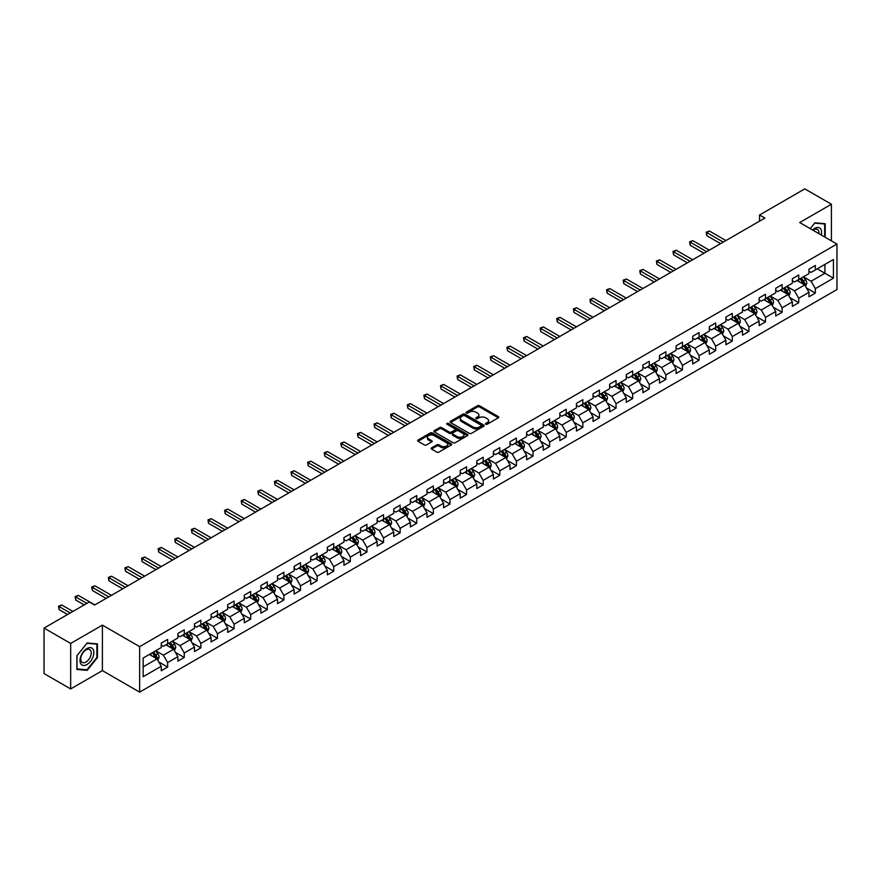 <?xml version="1.0" encoding="UTF-8"?>
<svg xmlns="http://www.w3.org/2000/svg" width="881" height="881" viewBox="0 0 881 881"><rect width="100%" height="100%" fill="white"/><g stroke="black" fill="none" stroke-linecap="round" stroke-linejoin="round"><path stroke-width="1.32" d="M485.772 424.235A1.035 0.595 0 0 0 487.237 424.235L498.338 417.814A1.476 0.848 0 0 0 498.778 417.22A1.476 0.848 0 0 0 498.338 416.614L479.528 405.756A1.476 0.848 0 0 0 477.436 405.756L466.335 412.165A1.035 0.595 0 0 0 467.8 413.013L469.243 412.176A4.724 2.731 0 0 1 475.927 412.176L477.491 413.079A4.724 2.731 0 0 1 478.879 415.017A4.724 2.731 0 0 1 477.491 416.944L476.059 417.77A1.035 0.595 0 0 0 477.524 418.618L478.956 417.792A4.724 2.731 0 0 1 485.64 417.792L487.215 418.695A4.724 2.731 0 0 1 488.592 420.622A4.724 2.731 0 0 1 487.215 422.561L485.772 423.387A1.035 0.595 0 0 0 485.772 424.235L485.772 423.387M431.569 447.867A1.476 0.848 0 0 0 431.139 448.462A1.476 0.848 0 0 0 431.569 449.068L436.844 452.118A1.476 0.848 0 0 0 438.936 452.118L451.27 444.993A1.476 0.848 0 0 0 451.7 444.398A1.476 0.848 0 0 0 451.27 443.793L432.461 432.934A1.476 0.848 0 0 0 430.369 432.934L418.035 440.048A1.476 0.848 0 0 0 417.605 440.654A1.476 0.848 0 0 0 418.035 441.26L424.411 444.938A1.476 0.848 0 0 0 426.503 444.938L431.778 441.888A1.476 0.848 0 0 0 432.208 441.293A1.476 0.848 0 0 0 431.778 440.687L428.618 438.859A3.953 2.28 0 0 1 427.461 437.251A3.953 2.28 0 0 1 429.895 435.137A3.953 2.28 0 0 1 434.201 435.632L446.59 442.78A3.953 2.28 0 0 1 447.746 444.398A3.953 2.28 0 0 1 445.301 446.502A3.953 2.28 0 0 1 440.996 446.006L438.936 444.817A1.476 0.848 0 0 0 436.844 444.817L431.569 447.867L431.569 449.068L436.844 446.05L436.844 444.817M102.394 625.136L70.667 643.449L44.05 628.087L44.05 673.569L70.667 688.931L102.394 670.617L139.65 692.125L139.65 646.643L102.394 625.136L102.394 670.617M831.411 240.865L831.411 204.238L799.695 222.552L836.95 244.059L139.65 646.643M831.411 204.238L804.805 188.875L759.554 214.997L759.554 221.142M44.05 628.087L89.289 601.965L94.619 605.038L764.873 218.07L759.554 214.997M469.342 433.353A1.476 0.848 0 0 0 471.434 433.353L483.768 426.239A1.476 0.848 0 0 0 484.198 425.633A1.476 0.848 0 0 0 483.768 425.027L464.959 414.169A1.476 0.848 0 0 0 462.866 414.169L450.532 421.294A1.476 0.848 0 0 0 450.103 421.889A1.476 0.848 0 0 0 450.532 422.495L469.342 433.353M447.339 424.455A1.035 0.595 0 0 1 448.396 424.598L448.396 423.376L467.514 434.41A1.476 0.848 0 0 1 467.943 435.016A1.476 0.848 0 0 1 467.514 435.621L455.18 442.736A1.476 0.848 0 0 1 453.098 442.736L434.289 431.877L434.289 430.666A1.476 0.848 0 0 0 433.848 431.272A1.476 0.848 0 0 0 434.289 431.877M434.289 430.666L439.564 427.626A1.476 0.848 0 0 1 441.656 427.626L449.277 432.031A1.476 0.848 0 0 0 451.369 432.031L454.871 430.005A1.476 0.848 0 0 0 455.301 429.399A1.476 0.848 0 0 0 454.871 428.805L446.931 424.213A1.035 0.595 0 0 1 448.396 423.376M139.65 692.125L836.95 289.552L836.95 244.059M158.756 661.917L167.643 667.049L167.643 662.567L177.863 656.664L177.863 661.157L184.25 657.468L184.25 652.975L194.481 647.072L194.481 651.566L200.868 647.876L200.868 643.394L211.088 637.492L211.088 641.974L217.475 638.285L217.475 633.802L227.694 627.9L227.694 632.393L234.082 628.704L234.082 624.211L244.301 618.308L244.301 622.801L250.689 619.112L250.689 614.63L260.908 608.727L260.908 613.209L267.295 609.52L267.295 605.038L277.515 599.135L277.515 603.628L283.902 599.939L283.902 595.446L294.122 589.543L294.122 594.036L300.509 590.347L300.509 585.865L310.729 579.962L310.729 584.444L317.116 580.755L317.116 576.273L327.336 570.37L327.336 574.864L333.723 571.174L333.723 566.681L343.942 560.779L343.942 565.272L350.33 561.582L350.33 557.1L360.549 551.198L360.549 555.68L366.937 551.991L366.937 547.508L377.156 541.606L377.156 546.099L383.543 542.41L383.543 537.917L393.763 532.014L393.763 536.507L400.15 532.818L400.15 528.336L410.37 522.433L410.37 526.915L416.757 523.226L416.757 518.744L426.977 512.841L426.977 517.334L433.364 513.645L433.364 509.152L443.584 503.249L443.584 507.742L449.971 504.053L449.971 499.571L460.19 493.668L460.19 498.15L466.578 494.461L466.578 489.979L476.797 484.076L476.797 488.57L483.184 484.88L483.184 480.387L493.415 474.485L493.415 478.978L499.802 475.288L499.802 470.806L510.022 464.904L510.022 469.386L516.409 465.697L516.409 461.215L526.629 455.312L526.629 459.805L533.016 456.116L533.016 451.623L543.236 445.72L543.236 450.213L549.623 446.524L549.623 442.042L559.842 436.139L559.842 440.621L566.23 436.932L566.23 432.45L576.449 426.547L576.449 431.04L582.837 427.351L582.837 422.858L593.056 416.955L593.056 421.448L599.443 417.759L599.443 413.277L609.663 407.374L609.663 411.856L616.05 408.167L616.05 403.685L626.27 397.783L626.27 402.276L632.657 398.586L632.657 394.093L642.877 388.191L642.877 392.684L649.264 388.995L649.264 384.512L659.484 378.61L659.484 383.092L665.871 379.403L665.871 374.921L676.09 369.018L676.09 373.511L682.478 369.822L682.478 365.329L692.697 359.426L692.697 363.919L699.085 360.23L699.085 355.748L709.304 349.845L709.304 354.327L715.691 350.638L715.691 346.156L725.911 340.253L725.911 344.735L732.298 341.057L732.298 336.564L742.518 330.661L742.518 335.154L748.905 331.465L748.905 326.983L759.125 321.08L759.125 325.563L765.512 321.873L765.512 317.391L775.732 311.489L775.732 315.971L782.119 312.292L782.119 307.799L792.349 301.897L792.349 306.39L798.737 302.701L798.737 298.219L808.956 292.316L808.956 296.798L815.343 293.109L815.343 288.627L833.437 278.176L833.437 259.488L824.924 264.41L824.924 273.264L833.437 278.176M167.643 667.049L161.256 670.738L161.256 666.256L143.162 676.707L143.162 658.019L161.256 647.568L161.256 643.086L167.643 639.397L167.643 643.879L177.863 637.976L177.863 633.494L184.25 629.805L184.25 634.298L194.481 628.395L194.481 623.902L200.868 620.213L200.868 624.706L211.088 618.803L211.088 614.321L217.475 610.632L217.475 615.114L227.694 609.212L227.694 604.729L234.082 601.04L234.082 605.533L244.301 599.631L244.301 595.138L250.689 591.448L250.689 595.941L260.908 590.039L260.908 585.557L267.295 581.867L267.295 586.35L277.515 580.447L277.515 575.965L283.902 572.276L283.902 576.769L294.122 570.866L294.122 566.373L300.509 562.684L300.509 567.177L310.729 561.274L310.729 556.792L317.116 553.103L317.116 557.585L327.336 551.682L327.336 547.2L333.723 543.511L333.723 548.004L343.942 542.101L343.942 537.608L350.33 533.919L350.33 538.412L360.549 532.509L360.549 528.027L366.937 524.338L366.937 528.82L377.156 522.918L377.156 518.435L383.543 514.746L383.543 519.239L393.763 513.337L393.763 508.844L400.15 505.154L400.15 509.647L410.37 503.745L410.37 499.263L416.757 495.574L416.757 500.056L426.977 494.153L426.977 489.671L433.364 485.982L433.364 490.475L443.584 484.572L443.584 480.079L449.971 476.39L449.971 480.883L460.19 474.98L460.19 470.498L466.578 466.809L466.578 471.291L476.797 465.388L476.797 460.906L483.184 457.217L483.184 461.71L493.415 455.807L493.415 451.314L499.802 447.625L499.802 452.118L510.022 446.215L510.022 441.733L516.409 438.044L516.409 442.526L526.629 436.624L526.629 432.142L533.016 428.452L533.016 432.934L543.236 427.043L543.236 422.55L549.623 418.86L549.623 423.354L559.842 417.451L559.842 412.969L566.23 409.28L566.23 413.762L576.449 407.859L576.449 403.377L582.837 399.688L582.837 404.17L593.056 398.278L593.056 393.785L599.443 390.096L599.443 394.589L609.663 388.686L609.663 384.204L616.05 380.515L616.05 384.997L626.27 379.094L626.27 374.612L632.657 370.923L632.657 375.405L642.877 369.513L642.877 365.02L649.264 361.331L649.264 365.824L659.484 359.922L659.484 355.439L665.871 351.75L665.871 356.232L676.09 350.33L676.09 345.848L682.478 342.158L682.478 346.64L692.697 340.749L692.697 336.256L699.085 332.566L699.085 337.06L709.304 331.157L709.304 326.675L715.691 322.986L715.691 327.468L725.911 321.565L725.911 317.083L732.298 313.394L732.298 317.876L742.518 311.984L742.518 307.491L748.905 303.802L748.905 308.295L759.125 302.392L759.125 297.91L765.512 294.221L765.512 298.703L775.732 292.8L775.732 288.318L782.119 284.629L782.119 289.111L792.349 283.219L792.349 278.726L798.737 275.037L798.737 279.53L808.956 273.628L808.956 269.146L815.343 265.456L815.343 269.938L833.437 259.488M165.947 644.87L173.612 649.286L163.392 655.189L155.728 650.762M161.256 645.112L163.392 646.335L167.643 643.879M163.392 655.189L167.643 662.567M173.612 649.286L177.863 656.664M182.554 635.278L190.219 639.705L179.999 645.597L172.335 641.181M177.863 635.52L179.999 636.754L184.25 634.298M179.999 645.597L184.25 652.975M190.219 639.705L194.481 647.072M199.161 625.686L206.826 630.113L196.606 636.016L188.941 631.589M194.481 625.928L196.606 627.162L200.868 624.706M196.606 636.016L200.868 643.394M206.826 630.113L211.088 637.492M215.768 616.105L223.433 620.521L213.213 626.424L205.548 621.997M211.088 616.348L213.213 617.57L217.475 615.114M213.213 626.424L217.475 633.802M223.433 620.521L227.694 627.9M232.375 606.513L240.039 610.94L229.82 616.832L222.155 612.416M227.694 606.756L229.82 607.989L234.082 605.533M229.82 616.832L234.082 624.211M240.039 610.94L244.301 618.308M248.982 596.922L256.646 601.349L246.427 607.251L238.762 602.824M244.301 597.164L246.427 598.397L250.689 595.941M246.427 607.251L250.689 614.63M256.646 601.349L260.908 608.727M265.588 587.33L273.253 591.757L263.034 597.659L255.369 593.232M260.908 587.583L263.034 588.805L267.295 586.35M263.034 597.659L267.295 605.038M273.253 591.757L277.515 599.135M282.195 577.749L289.86 582.176L279.64 588.067L271.976 583.651M277.515 577.991L279.64 579.224L283.902 576.769M279.64 588.067L283.902 595.446M289.86 582.176L294.122 589.543M298.802 568.157L306.467 572.584L296.247 578.487L288.583 574.06M294.122 568.399L296.247 569.633L300.509 567.177M296.247 578.487L300.509 585.865M306.467 572.584L310.729 579.962M315.409 558.565L323.074 562.992L312.854 568.895L305.189 564.468M310.729 558.818L312.854 560.041L317.116 557.585M312.854 568.895L317.116 576.273M323.074 562.992L327.336 570.37M332.016 548.984L339.681 553.411L329.461 559.303L321.796 554.887M327.336 549.226L329.461 550.46L333.723 548.004M329.461 559.303L333.723 566.681M339.681 553.411L343.942 560.779M348.623 539.392L356.287 543.819L346.068 549.722L338.403 545.295M343.942 539.635L346.068 540.868L350.33 538.412M346.068 549.722L350.33 557.1M356.287 543.819L360.549 551.198M365.23 529.8L372.894 534.227L362.675 540.13L355.01 535.703M360.549 530.054L362.675 531.276L366.937 528.82M362.675 540.13L366.937 547.508M372.894 534.227L377.156 541.606M381.836 520.219L389.501 524.647L379.282 530.538L371.617 526.122M377.156 520.462L379.282 521.695L383.543 519.239M379.282 530.538L383.543 537.917M389.501 524.647L393.763 532.014M398.454 510.628L406.119 515.055L395.899 520.957L388.224 516.53M393.763 510.87L395.899 512.103L400.15 509.647M395.899 520.957L400.15 528.336M406.119 515.055L410.37 522.433M415.061 501.036L422.726 505.463L412.506 511.365L404.842 506.938M410.37 501.289L412.506 502.511L416.757 500.056M412.506 511.365L416.757 518.744M422.726 505.463L426.977 512.841M431.668 491.455L439.333 495.882L429.113 501.774L421.448 497.358M426.977 491.697L429.113 492.931L433.364 490.475M429.113 501.774L433.364 509.152M439.333 495.882L443.584 503.249M448.275 481.863L455.94 486.29L445.72 492.193L438.055 487.766M443.584 482.105L445.72 483.339L449.971 480.883M445.72 492.193L449.971 499.571M455.94 486.29L460.19 493.668M464.882 472.271L472.546 476.698L462.327 482.601L454.662 478.174M460.19 472.524L462.327 473.747L466.578 471.291M462.327 482.601L466.578 489.979M472.546 476.698L476.797 484.076M481.489 462.69L489.153 467.117L478.934 473.009L471.269 468.593M476.797 462.932L478.934 464.166L483.184 461.71M478.934 473.009L483.184 480.387M489.153 467.117L493.415 474.485M498.095 453.098L505.76 457.525L495.54 463.428L487.876 459.001M493.415 453.341L495.54 454.574L499.802 452.118M495.54 463.428L499.802 470.806M505.76 457.525L510.022 464.904M514.702 443.506L522.367 447.933L512.147 453.836L504.483 449.409M510.022 443.76L512.147 444.982L516.409 442.526M512.147 453.836L516.409 461.215M522.367 447.933L526.629 455.312M531.309 433.926L538.974 438.353L528.754 444.244L521.089 439.828M526.629 434.168L528.754 435.401L533.016 432.934M528.754 444.244L533.016 451.623M538.974 438.353L543.236 445.72M547.916 424.334L555.581 428.761L545.361 434.663L537.696 430.236M543.236 424.576L545.361 425.809L549.623 423.354M545.361 434.663L549.623 442.042M555.581 428.761L559.842 436.139M564.523 414.742L572.187 419.169L561.968 425.071L554.303 420.644M559.842 414.995L561.968 416.217L566.23 413.762M561.968 425.071L566.23 432.45M572.187 419.169L576.449 426.547M581.13 405.161L588.794 409.588L578.575 415.48L570.91 411.064M576.449 405.403L578.575 406.637L582.837 404.17M578.575 415.48L582.837 422.858M588.794 409.588L593.056 416.955M597.736 395.569L605.401 399.996L595.182 405.899L587.517 401.472M593.056 395.811L595.182 397.045L599.443 394.589M595.182 405.899L599.443 413.277M605.401 399.996L609.663 407.374M614.343 385.977L622.008 390.404L611.788 396.307L604.124 391.88M609.663 386.23L611.788 387.453L616.05 384.997M611.788 396.307L616.05 403.685M622.008 390.404L626.27 397.783M630.95 376.396L638.615 380.823L628.395 386.715L620.731 382.299M626.27 376.639L628.395 377.872L632.657 375.405M628.395 386.715L632.657 394.093M638.615 380.823L642.877 388.191M647.557 366.804L655.222 371.231L645.002 377.134L637.337 372.707M642.877 367.047L645.002 368.28L649.264 365.824M645.002 377.134L649.264 384.512M655.222 371.231L659.484 378.61M664.164 357.212L671.829 361.639L661.609 367.542L653.944 363.115M659.484 357.466L661.609 358.688L665.871 356.232M661.609 367.542L665.871 374.921M671.829 361.639L676.09 369.018M680.771 347.632L688.446 352.059L678.216 357.95L670.551 353.534M676.09 347.874L678.216 349.107L682.478 346.64M678.216 357.95L682.478 365.329M688.446 352.059L692.697 359.426M697.389 338.04L705.053 342.467L694.834 348.369L687.158 343.942M692.697 338.282L694.834 339.515L699.085 337.06M694.834 348.369L699.085 355.748M705.053 342.467L709.304 349.845M713.995 328.448L721.66 332.875L711.441 338.778L703.776 334.351M709.304 328.701L711.441 329.923L715.691 327.468M711.441 338.778L715.691 346.156M721.66 332.875L725.911 340.253M730.602 318.867L738.267 323.294L728.047 329.186L720.383 324.77M725.911 319.109L728.047 320.343L732.298 317.876M728.047 329.186L732.298 336.564M738.267 323.294L742.518 330.661M747.209 309.275L754.874 313.702L744.654 319.605L736.99 315.178M742.518 309.517L744.654 310.751L748.905 308.295M744.654 319.605L748.905 326.983M754.874 313.702L759.125 321.08M763.816 299.683L771.481 304.11L761.261 310.013L753.596 305.586M759.125 299.936L761.261 301.159L765.512 298.703M761.261 310.013L765.512 317.391M771.481 304.11L775.732 311.489M780.423 290.102L788.088 294.529L777.868 300.421L770.203 296.005M775.732 290.345L777.868 291.578L782.119 289.111M777.868 300.421L782.119 307.799M788.088 294.529L792.349 301.897M797.03 280.51L804.694 284.937L794.475 290.84L786.81 286.413M792.349 280.753L794.475 281.986L798.737 279.53M794.475 290.84L798.737 298.219M804.694 284.937L808.956 292.316M817.26 268.837L824.924 273.264L811.082 281.248L803.417 276.821M808.956 271.172L811.082 272.394L815.343 269.938M811.082 281.248L815.343 288.627M70.667 643.449L70.667 688.931M143.162 666.873L157.005 658.878L149.341 654.451M157.005 658.878L161.256 666.256M806.445 287.977L815.343 293.109M789.839 297.569L798.737 302.701M773.232 307.161L782.119 312.292M756.625 316.742L765.512 321.873M740.018 326.333L748.905 331.465M723.411 335.925L732.298 341.057M706.804 345.506L715.691 350.638M690.197 355.098L699.085 360.23M673.591 364.69L682.478 369.822M656.984 374.271L665.871 379.403M640.377 383.863L649.264 388.995M623.77 393.455L632.657 398.586M607.163 403.035L616.05 408.167M590.556 412.627L599.443 417.759M573.949 422.219L582.837 427.351M557.343 431.8L566.23 436.932M540.736 441.392L549.623 446.524M524.118 450.984L533.016 456.116M507.511 460.565L516.409 465.697M490.904 470.157L499.802 475.288M474.297 479.749L483.184 484.88M457.691 489.329L466.578 494.461M441.084 498.921L449.971 504.053M424.477 508.513L433.364 513.645M407.87 518.094L416.757 523.226M391.263 527.686L400.15 532.818M374.656 537.278L383.543 542.41M358.049 546.859L366.937 551.991M341.443 556.451L350.33 561.582M324.836 566.043L333.723 571.174M308.229 575.623L317.116 580.755M291.622 585.215L300.509 590.347M275.015 594.807L283.902 599.939M258.408 604.388L267.295 609.52M241.801 613.98L250.689 619.112M225.184 623.572L234.082 628.704M208.577 633.153L217.475 638.285M191.97 642.745L200.868 647.876M175.363 652.336L184.25 657.468M825.189 237.275L825.189 223.719L814.914 222.805L810.223 228.631M76.889 669.45L87.164 670.364L97.439 657.578L97.439 643.89L87.164 642.965L76.889 655.75L76.889 669.45M86.085 669.736L87.164 670.364M486.191 424.378L487.215 423.783A4.724 2.731 0 0 0 488.592 421.856L488.592 420.622M478.879 415.017L478.879 416.239A4.724 2.731 0 0 1 477.491 418.178L476.467 418.761M498.338 416.614L498.338 417.814L479.528 406.978A1.476 0.848 0 0 0 477.436 406.978L466.754 413.156M483.746 426.25L464.959 415.403A1.476 0.848 0 0 0 462.866 415.403L450.554 422.506M481.147 426.052A1.035 0.595 0 0 0 481.147 425.215L464.639 415.678A1.035 0.595 0 0 0 463.175 415.678L461.666 416.548A4.724 2.731 0 0 0 460.278 418.486A4.724 2.731 0 0 0 461.666 420.413L472.943 426.933A4.724 2.731 0 0 0 479.638 426.933L481.147 426.052L481.147 427.285A1.035 0.595 0 0 0 481.455 426.867L481.455 425.633M460.278 418.486L460.278 419.708A4.724 2.731 0 0 0 461.666 421.647L461.666 420.413M481.147 427.285L479.638 428.155A4.724 2.731 0 0 1 472.943 428.155L461.666 421.647M434.3 431.888L439.564 428.849L439.564 427.626M455.301 429.399L455.301 430.633A1.476 0.848 0 0 1 454.871 431.238L451.369 433.254A1.476 0.848 0 0 1 449.277 433.254L441.656 428.849A1.476 0.848 0 0 0 439.564 428.849M448.396 424.598L467.492 435.632M457.195 436.602A3.953 2.28 0 0 0 461.501 437.097A3.953 2.28 0 0 0 463.946 434.983A3.953 2.28 0 0 0 462.789 433.375L458.428 430.853A1.476 0.848 0 0 0 456.336 430.853L452.834 432.868A1.476 0.848 0 0 0 452.405 433.474A1.476 0.848 0 0 0 452.834 434.08L457.195 436.602L457.195 437.824A3.953 2.28 0 0 0 461.501 438.32A3.953 2.28 0 0 0 463.946 436.216L463.946 434.983M452.405 433.474L452.405 434.707A1.476 0.848 0 0 0 452.834 435.313L452.834 434.08M457.195 437.824L452.834 435.313M447.746 444.398L447.746 445.621A3.953 2.28 0 0 1 445.301 447.735A3.953 2.28 0 0 1 440.996 447.24L438.936 446.05A1.476 0.848 0 0 0 436.844 446.05M427.461 437.251L427.461 438.474A3.953 2.28 0 0 0 428.618 440.093L428.618 438.859M431.756 441.899L428.618 440.093M451.248 445.015L432.461 434.157A1.476 0.848 0 0 0 430.369 434.157L418.057 441.271L418.035 440.048M805.531 286.391L806.798 283.208A3.987 2.302 -120 0 0 805.531 279.806L803.329 276.876M799.496 281.942L798.01 279.949M725.911 240.557L709.447 231.053L706.782 232.584L706.782 235.668L720.592 243.63M800.025 278.781L802.228 281.711A3.987 2.302 60 0 1 803.373 284.111L804.65 283.374A3.987 2.302 -120 0 0 803.505 280.973L801.303 278.044M800.311 278.616L802.745 281.876A2.037 1.178 60 0 1 803.12 282.493L804.65 283.374M706.782 235.668L706.199 232.254L723.257 242.099M706.199 232.254L709.447 231.053M823.999 223.62L824.649 223.994L824.649 236.967M810.245 228.653L814.705 223.113L824.649 223.994M821.29 235.018A9.79 5.649 120 0 0 819.594 227.904A9.79 5.649 120 0 0 812.579 229.996M818.923 233.652A7.411 4.273 120 0 0 817.436 229.401A7.411 4.273 120 0 0 813.009 230.238M86.955 664.538A9.79 5.649 120 0 0 93.871 652.546A9.79 5.649 120 0 0 86.955 648.548A9.79 5.649 120 0 0 80.028 660.541A9.79 5.649 120 0 0 86.955 664.538M85.986 662.027A7.411 4.273 120 0 0 90.82 655.508A7.411 4.273 120 0 0 89.686 649.561A7.411 4.273 120 0 0 85.986 649.936A7.411 4.273 120 0 0 81.14 656.466A7.411 4.273 120 0 0 82.274 662.402A7.411 4.273 120 0 0 85.986 662.027M76.999 655.651L86.955 643.273L96.91 644.165L96.91 657.435L86.955 669.813L76.999 668.921L76.999 655.651M96.249 643.78L96.91 644.165M788.924 295.983L790.191 292.789A3.987 2.302 -120 0 0 788.924 289.397L786.722 286.457M782.89 291.523L781.403 289.53M709.304 250.149L692.84 240.645L690.175 242.176L690.175 245.248L703.985 253.221M783.418 288.362L785.621 291.303A3.987 2.302 60 0 1 786.766 293.703L788.043 292.966A3.987 2.302 -120 0 0 786.898 290.565L784.696 287.624M783.705 288.208L786.138 291.457A2.037 1.178 60 0 1 786.513 292.074L788.043 292.966M690.175 245.248L689.592 241.835L706.65 251.691M689.592 241.835L692.84 240.645M772.318 305.575L773.584 302.381A3.987 2.302 -120 0 0 772.318 298.978L770.115 296.049M766.283 301.115L764.796 299.122M692.697 259.741L676.234 250.226L673.569 251.768L673.569 254.84L687.378 262.813M766.811 297.954L769.014 300.884A3.987 2.302 60 0 1 770.159 303.284L771.437 302.546A3.987 2.302 -120 0 0 770.291 300.146L768.089 297.216M767.098 297.8L769.531 301.049A2.037 1.178 60 0 1 769.895 301.665L771.437 302.546M673.569 254.84L672.985 251.426L690.032 261.272M672.985 251.426L676.234 250.226M755.711 315.156L756.977 311.973A3.987 2.302 -120 0 0 755.7 308.57L753.508 305.641M749.676 310.707L748.189 308.713M676.09 269.322L659.627 259.818L656.962 261.349L656.962 264.432L670.771 272.394M750.205 307.546L752.407 310.475A3.987 2.302 60 0 1 753.552 312.876L754.83 312.138A3.987 2.302 -120 0 0 753.684 309.738L751.482 306.808M750.491 307.381L752.925 310.641A2.037 1.178 60 0 1 753.288 311.257L754.83 312.138M656.962 264.432L656.378 261.018L673.425 270.863M656.378 261.018L659.627 259.818M739.104 324.748L740.37 321.554A3.987 2.302 -120 0 0 739.093 318.162L736.901 315.222M733.069 320.288L731.582 318.294M659.484 278.914L643.02 269.41L640.355 270.941L640.355 274.013L654.165 281.986M733.598 317.127L735.8 320.067A3.987 2.302 60 0 1 736.934 322.468L738.212 321.73A3.987 2.302 -120 0 0 737.078 319.329L734.875 316.389M733.873 316.973L736.318 320.221A2.037 1.178 60 0 1 736.681 320.838L738.212 321.73M640.355 274.013L639.771 270.599L656.819 280.455M639.771 270.599L643.02 269.41M722.497 334.34L723.764 331.146A3.987 2.302 -120 0 0 722.486 327.743L720.295 324.814M716.462 329.879L714.965 327.886M642.877 288.505L626.413 278.991L623.748 280.532L623.748 283.605L637.558 291.578M716.991 326.719L719.193 329.648A3.987 2.302 60 0 1 720.328 332.049L721.605 331.311A3.987 2.302 -120 0 0 720.471 328.91L718.268 325.981M717.266 326.565L719.711 329.813A2.037 1.178 60 0 1 720.074 330.43L721.605 331.311M623.748 283.605L623.164 280.191L640.212 290.036M623.164 280.191L626.413 278.991M705.89 343.92L707.157 340.738A3.987 2.302 -120 0 0 705.879 337.335L703.688 334.406M699.855 339.471L698.358 337.478M626.27 298.086L609.795 288.583L607.141 290.113L607.141 293.197L620.951 301.159M700.384 336.311L702.586 339.24A3.987 2.302 60 0 1 703.721 341.641L704.998 340.903A3.987 2.302 -120 0 0 703.864 338.502L701.661 335.573M700.659 336.146L703.104 339.405A2.037 1.178 60 0 1 703.467 340.022L704.998 340.903M607.141 293.197L606.557 289.783L623.605 299.628M606.557 289.783L609.795 288.583M689.283 353.512L690.55 350.319A3.987 2.302 -120 0 0 689.272 346.927L687.081 343.986M683.249 349.052L681.751 347.059M609.663 307.678L593.188 298.174L590.534 299.705L590.534 302.778L604.344 310.751M683.777 345.892L685.98 348.832A3.987 2.302 60 0 1 687.114 351.233L688.391 350.495A3.987 2.302 -120 0 0 687.257 348.094L685.055 345.154M684.052 345.737L686.497 348.986A2.037 1.178 60 0 1 686.861 349.603L688.391 350.495M590.534 302.778L589.951 299.364L606.998 309.22M589.951 299.364L593.188 298.174M672.677 363.104L673.943 359.911A3.987 2.302 -120 0 0 672.666 356.508L670.474 353.578M666.642 358.644L665.144 356.651M593.056 317.27L576.581 307.755L573.927 309.297L573.927 312.37L587.726 320.343M667.17 355.484L669.373 358.413A3.987 2.302 60 0 1 670.507 360.814L671.785 360.076A3.987 2.302 -120 0 0 670.65 357.675L668.448 354.746M667.446 355.329L669.89 358.578A2.037 1.178 60 0 1 670.254 359.195L671.785 360.076M573.927 312.37L573.344 308.956L590.391 318.801M573.344 308.956L576.581 307.755M656.07 372.685L657.336 369.502A3.987 2.302 -120 0 0 656.059 366.1L653.867 363.17M650.035 368.236L648.537 366.243M576.449 326.851L559.975 317.347L557.321 318.878L557.321 321.961L571.119 329.923M650.563 365.075L652.755 368.005A3.987 2.302 60 0 1 653.9 370.405L655.178 369.668A3.987 2.302 -120 0 0 654.032 367.267L651.841 364.338M650.839 364.91L653.284 368.17A2.037 1.178 60 0 1 653.647 368.787L655.178 369.668M557.321 321.961L556.726 318.548L573.784 328.393M556.726 318.548L559.975 317.347M639.463 382.277L640.729 379.083A3.987 2.302 -120 0 0 639.452 375.691L637.26 372.751M633.428 377.817L631.93 375.824M559.842 336.443L543.368 326.939L540.714 328.47L540.714 331.542L554.512 339.515M633.957 374.656L636.148 377.597A3.987 2.302 60 0 1 637.293 379.997L638.571 379.259A3.987 2.302 -120 0 0 637.426 376.859L635.234 373.918M634.232 374.502L636.666 377.751A2.037 1.178 60 0 1 637.04 378.367L638.571 379.259M540.714 331.542L540.119 328.128L557.177 337.985M540.119 328.128L543.368 326.939M622.856 391.869L624.122 388.675A3.987 2.302 -120 0 0 622.845 385.272L620.653 382.343M616.821 387.409L615.323 385.415M543.236 346.035L526.761 336.52L524.107 338.062L524.107 341.134L537.906 349.107M617.35 384.248L619.541 387.177A3.987 2.302 60 0 1 620.687 389.578L621.964 388.84A3.987 2.302 -120 0 0 620.819 386.44L618.627 383.51M617.625 384.094L620.059 387.343A2.037 1.178 60 0 1 620.433 387.959L621.964 388.84M524.107 341.134L523.512 337.72L540.571 347.566M523.512 337.72L526.761 336.52M606.249 401.45L607.516 398.267A3.987 2.302 -120 0 0 606.238 394.864L604.036 391.935M600.214 397.001L598.717 395.007M526.629 355.616L510.154 346.112L507.489 347.643L507.489 350.726L521.299 358.688M600.743 393.84L602.934 396.769A3.987 2.302 60 0 1 604.08 399.17L605.357 398.432A3.987 2.302 -120 0 0 604.212 396.032L602.02 393.102M601.018 393.675L603.452 396.935A2.037 1.178 60 0 1 603.826 397.551L605.357 398.432M507.489 350.726L506.905 347.312L523.964 357.157M506.905 347.312L510.154 346.112M589.642 411.042L590.909 407.848A3.987 2.302 -120 0 0 589.631 404.456L587.429 401.516M583.607 406.582L582.11 404.588M510.022 365.208L493.547 355.704L490.882 357.234L490.882 360.307L504.692 368.28M584.136 403.421L586.328 406.361A3.987 2.302 60 0 1 587.473 408.762L588.75 408.024A3.987 2.302 -120 0 0 587.605 405.623L585.413 402.683M584.411 403.267L586.845 406.515A2.037 1.178 60 0 1 587.22 407.132L588.75 408.024M490.882 360.307L490.299 356.893L507.357 366.749M490.299 356.893L493.547 355.704M573.024 420.633L574.291 417.44A3.987 2.302 -120 0 0 573.024 414.037L570.822 411.108M567.001 416.173L565.503 414.18M493.404 374.799L476.94 365.285L474.275 366.826L474.275 369.899L488.085 377.872M567.529 413.013L569.721 415.942A3.987 2.302 60 0 1 570.866 418.343L572.143 417.605A3.987 2.302 -120 0 0 570.998 415.204L568.807 412.275M567.805 412.859L570.238 416.107A2.037 1.178 60 0 1 570.613 416.724L572.143 417.605M474.275 369.899L473.692 366.485L490.75 376.33M473.692 366.485L476.94 365.285M556.418 430.214L557.684 427.032A3.987 2.302 -120 0 0 556.418 423.629L554.215 420.7M550.383 425.765L548.896 423.772M476.797 384.38L460.334 374.877L457.668 376.407L457.668 379.491L471.478 387.453M550.922 422.605L553.114 425.534A3.987 2.302 60 0 1 554.259 427.935L555.537 427.197A3.987 2.302 -120 0 0 554.391 424.796L552.2 421.867M551.198 422.44L553.631 425.699A2.037 1.178 60 0 1 554.006 426.316L555.537 427.197M457.668 379.491L457.085 376.077L474.143 385.922M457.085 376.077L460.334 374.877M539.811 439.806L541.077 436.613A3.987 2.302 -120 0 0 539.811 433.221L537.608 430.28M533.776 435.346L532.289 433.353M460.19 393.972L443.727 384.468L441.062 385.999L441.062 389.072L454.871 397.045M534.315 432.186L536.507 435.126A3.987 2.302 60 0 1 537.652 437.527L538.93 436.789A3.987 2.302 -120 0 0 537.784 434.388L535.593 431.448M534.591 432.031L537.025 435.28A2.037 1.178 60 0 1 537.399 435.897L538.93 436.789M441.062 389.072L440.478 385.658L457.536 395.514M440.478 385.658L443.727 384.468M523.204 449.398L524.47 446.204A3.987 2.302 -120 0 0 523.204 442.802L521.001 439.872M517.169 444.938L515.682 442.945M443.584 403.564L427.12 394.049L424.455 395.591L424.455 398.664L438.264 406.637M517.698 441.777L519.9 444.707A3.987 2.302 60 0 1 521.045 447.108L522.323 446.37A3.987 2.302 -120 0 0 521.178 443.969L518.975 441.04M517.984 441.623L520.418 444.872A2.037 1.178 60 0 1 520.792 445.489L522.323 446.37M424.455 398.664L423.871 395.25L440.929 405.095M423.871 395.25L427.12 394.049M506.597 458.979L507.863 455.796A3.987 2.302 -120 0 0 506.597 452.394L504.395 449.464M500.562 454.53L499.075 452.537M426.977 413.145L410.513 403.641L407.848 405.172L407.848 408.255L421.658 416.217M501.091 451.369L503.293 454.299A3.987 2.302 60 0 1 504.439 456.699L505.716 455.962A3.987 2.302 -120 0 0 504.571 453.561L502.368 450.632M501.377 451.204L503.811 454.464A2.037 1.178 60 0 1 504.185 455.081L505.716 455.962M407.848 408.255L407.264 404.842L424.323 414.687M407.264 404.842L410.513 403.641M489.99 468.571L491.257 465.377A3.987 2.302 -120 0 0 489.99 461.985L487.788 459.045M483.955 464.111L482.469 462.118M410.37 422.737L393.906 413.233L391.241 414.764L391.241 417.836L405.051 425.809M484.484 460.95L486.686 463.891A3.987 2.302 60 0 1 487.832 466.291L489.109 465.553A3.987 2.302 -120 0 0 487.964 463.153L485.761 460.212M484.77 460.796L487.204 464.045A2.037 1.178 60 0 1 487.578 464.661L489.109 465.553M391.241 417.836L390.657 414.422L407.716 424.279M390.657 414.422L393.906 413.233M473.383 478.163L474.65 474.969A3.987 2.302 -120 0 0 473.383 471.566L471.181 468.637M467.348 473.703L465.862 471.709M393.763 432.329L377.299 422.814L374.634 424.356L374.634 427.428L388.444 435.401M467.877 470.542L470.08 473.471A3.987 2.302 60 0 1 471.225 475.872L472.502 475.134A3.987 2.302 -120 0 0 471.357 472.734L469.155 469.804M468.163 470.388L470.597 473.637A2.037 1.178 60 0 1 470.961 474.253L472.502 475.134M374.634 427.428L374.051 424.014L391.098 433.859M374.051 424.014L377.299 422.814M456.776 487.744L458.043 484.561A3.987 2.302 -120 0 0 456.765 481.158L454.574 478.229M450.742 483.295L449.255 481.301M377.156 441.91L360.692 432.406L358.027 433.937L358.027 437.02L371.837 444.982M451.27 480.134L453.473 483.063A3.987 2.302 60 0 1 454.607 485.464L455.884 484.726A3.987 2.302 -120 0 0 454.75 482.325L452.548 479.396M451.557 479.969L453.99 483.229A2.037 1.178 60 0 1 454.354 483.845L455.884 484.726M358.027 437.02L357.444 433.606L374.491 443.451M357.444 433.606L360.692 432.406M440.17 497.336L441.436 494.142A3.987 2.302 -120 0 0 440.159 490.75L437.967 487.81M434.135 492.875L432.648 490.882M360.549 451.501L344.086 441.998L341.421 443.528L341.421 446.601L355.23 454.574M434.663 489.715L436.866 492.655A3.987 2.302 60 0 1 438 495.056L439.278 494.318A3.987 2.302 -120 0 0 438.143 491.917L435.941 488.977M434.939 489.561L437.383 492.809A2.037 1.178 60 0 1 437.747 493.426L439.278 494.318M341.421 446.601L340.837 443.187L357.884 453.043M340.837 443.187L344.086 441.998M423.563 506.927L424.829 503.734A3.987 2.302 -120 0 0 423.552 500.331L421.36 497.402M417.528 502.467L416.03 500.474M343.942 461.093L327.479 451.579L324.814 453.12L324.814 456.193L338.623 464.166M418.057 499.307L420.259 502.236A3.987 2.302 60 0 1 421.393 504.637L422.671 503.899A3.987 2.302 -120 0 0 421.536 501.498L419.334 498.569M418.332 499.153L420.777 502.401A2.037 1.178 60 0 1 421.14 503.018L422.671 503.899M324.814 456.193L324.23 452.779L341.277 462.624M324.23 452.779L327.479 451.579M406.956 516.508L408.222 513.326A3.987 2.302 -120 0 0 406.945 509.923L404.753 506.993M400.921 512.059L399.423 510.066M327.336 470.674L310.861 461.17L308.207 462.712L308.207 465.785L322.017 473.747M401.45 508.899L403.652 511.828A3.987 2.302 60 0 1 404.786 514.229L406.064 513.491A3.987 2.302 -120 0 0 404.93 511.09L402.727 508.161M401.725 508.733L404.17 511.993A2.037 1.178 60 0 1 404.533 512.61L406.064 513.491M308.207 465.785L307.623 462.371L324.671 472.216M307.623 462.371L310.861 461.17M390.349 526.1L391.616 522.907A3.987 2.302 -120 0 0 390.338 519.515L388.147 516.574M384.314 521.64L382.817 519.647M310.729 480.266L294.254 470.762L291.6 472.293L291.6 475.366L305.41 483.339M384.843 518.48L387.045 521.42A3.987 2.302 60 0 1 388.18 523.821L389.457 523.083A3.987 2.302 -120 0 0 388.323 520.682L386.12 517.742M385.118 518.325L387.563 521.574A2.037 1.178 60 0 1 387.926 522.191L389.457 523.083M291.6 475.366L291.016 471.952L308.064 481.808M291.016 471.952L294.254 470.762M373.742 535.692L375.009 532.498A3.987 2.302 -120 0 0 373.731 529.096L371.54 526.166M367.707 531.232L366.21 529.239M294.122 489.858L277.647 480.343L274.993 481.885L274.993 484.957L288.792 492.931M368.236 528.071L370.438 531.001A3.987 2.302 60 0 1 371.573 533.401L372.85 532.664A3.987 2.302 -120 0 0 371.716 530.263L369.513 527.334M368.511 527.917L370.956 531.166A2.037 1.178 60 0 1 371.319 531.783L372.85 532.664M274.993 484.957L274.409 481.544L291.457 491.389M274.409 481.544L277.647 480.343M357.135 545.273L358.402 542.09A3.987 2.302 -120 0 0 357.124 538.687L354.933 535.758M351.101 540.824L349.603 538.831M277.515 499.439L261.04 489.935L258.386 491.477L258.386 494.549L272.185 502.511M351.629 537.663L353.821 540.593A3.987 2.302 60 0 1 354.966 542.993L356.243 542.255A3.987 2.302 -120 0 0 355.098 539.855L352.907 536.925M351.904 537.498L354.349 540.758A2.037 1.178 60 0 1 354.713 541.375L356.243 542.255M258.386 494.549L257.792 491.135L274.85 500.981M257.792 491.135L261.04 489.935M340.529 554.865L341.795 551.671A3.987 2.302 -120 0 0 340.518 548.279L338.326 545.339M334.494 550.405L332.996 548.411M260.908 509.031L244.433 499.527L241.779 501.058L241.779 504.13L255.578 512.103M335.022 547.244L337.214 550.185A3.987 2.302 60 0 1 338.359 552.585L339.637 551.847A3.987 2.302 -120 0 0 338.491 549.447L336.3 546.506M335.298 547.09L337.731 550.339A2.037 1.178 60 0 1 338.106 550.955L339.637 551.847M241.779 504.13L241.185 500.716L258.243 510.573M241.185 500.716L244.433 499.527M323.922 564.457L325.188 561.263A3.987 2.302 -120 0 0 323.911 557.86L321.719 554.931M317.887 559.997L316.389 558.003M244.301 518.623L227.827 509.108L225.173 510.65L225.173 513.722L238.971 521.695M318.415 556.836L320.607 559.765A3.987 2.302 60 0 1 321.752 562.166L323.03 561.428A3.987 2.302 -120 0 0 321.884 559.028L319.693 556.098M318.691 556.682L321.125 559.931A2.037 1.178 60 0 1 321.499 560.547L323.03 561.428M225.173 513.722L224.578 510.308L241.636 520.153M224.578 510.308L227.827 509.108M307.315 574.038L308.581 570.855A3.987 2.302 -120 0 0 307.304 567.452L305.101 564.523M301.28 569.589L299.782 567.595M227.694 528.204L211.22 518.7L208.555 520.242L208.555 523.314L222.364 531.276M301.809 566.428L304 569.357A3.987 2.302 60 0 1 305.145 571.758L306.423 571.02A3.987 2.302 -120 0 0 305.278 568.619L303.086 565.69M302.084 566.263L304.518 569.522A2.037 1.178 60 0 1 304.892 570.139L306.423 571.02M208.555 523.314L207.971 519.9L225.029 529.745M207.971 519.9L211.22 518.7M290.708 583.629L291.974 580.436A3.987 2.302 -120 0 0 290.697 577.044L288.494 574.104M284.673 579.169L283.175 577.176M211.088 537.795L194.613 528.292L191.948 529.822L191.948 532.895L205.758 540.868M285.202 576.009L287.393 578.949A3.987 2.302 60 0 1 288.539 581.35L289.816 580.612A3.987 2.302 -120 0 0 288.671 578.211L286.479 575.271M285.477 575.855L287.911 579.103A2.037 1.178 60 0 1 288.285 579.72L289.816 580.612M191.948 532.895L191.364 529.481L208.423 539.337M191.364 529.481L194.613 528.292M274.09 593.221L275.357 590.028A3.987 2.302 -120 0 0 274.09 586.625L271.888 583.696M268.066 588.761L266.569 586.768M194.47 547.387L178.006 537.873L175.341 539.414L175.341 542.487L189.151 550.46M268.595 585.601L270.786 588.53A3.987 2.302 60 0 1 271.932 590.931L273.209 590.193A3.987 2.302 -120 0 0 272.064 587.792L269.872 584.863M268.87 585.447L271.304 588.695A2.037 1.178 60 0 1 271.678 589.312L273.209 590.193M175.341 542.487L174.757 539.073L191.816 548.918M174.757 539.073L178.006 537.873M257.483 602.802L258.75 599.62A3.987 2.302 -120 0 0 257.483 596.217L255.281 593.287M251.448 598.353L249.962 596.36M177.863 556.968L161.399 547.464L158.734 549.006L158.734 552.079L172.544 560.041M251.988 595.193L254.18 598.122A3.987 2.302 60 0 1 255.325 600.523L256.602 599.785A3.987 2.302 -120 0 0 255.457 597.384L253.265 594.455M252.263 595.027L254.697 598.287A2.037 1.178 60 0 1 255.072 598.904L256.602 599.785M158.734 552.079L158.151 548.665L175.209 558.51M158.151 548.665L161.399 547.464M240.876 612.394L242.143 609.2A3.987 2.302 -120 0 0 240.876 605.809L238.674 602.868M234.842 607.934L233.355 605.941M161.256 566.56L144.792 557.056L142.127 558.587L142.127 561.66L155.937 569.633M235.381 604.773L237.573 607.714A3.987 2.302 60 0 1 238.718 610.115L239.995 609.377A3.987 2.302 -120 0 0 238.85 606.976L236.659 604.036M235.656 604.619L238.09 607.868A2.037 1.178 60 0 1 238.465 608.485L239.995 609.377M142.127 561.66L141.544 558.246L158.602 568.102M141.544 558.246L144.792 557.056M224.27 621.986L225.536 618.792A3.987 2.302 -120 0 0 224.27 615.39L222.067 612.46M218.235 617.526L216.748 615.533M144.649 576.152L128.186 566.637L125.52 568.179L125.52 571.251L139.33 579.224M218.763 614.365L220.966 617.295A3.987 2.302 60 0 1 222.111 619.695L223.389 618.958A3.987 2.302 -120 0 0 222.243 616.557L220.041 613.628M219.05 614.211L221.483 617.46A2.037 1.178 60 0 1 221.858 618.077L223.389 618.958M125.52 571.251L124.937 567.838L141.995 577.683M124.937 567.838L128.186 566.637M207.663 631.567L208.929 628.384A3.987 2.302 -120 0 0 207.663 624.981L205.46 622.052M201.628 627.118L200.141 625.125M128.042 585.733L111.579 576.229L108.914 577.771L108.914 580.843L122.723 588.805M202.156 623.957L204.359 626.887A3.987 2.302 60 0 1 205.504 629.287L206.782 628.549A3.987 2.302 -120 0 0 205.636 626.149L203.434 623.219M202.443 623.792L204.877 627.052A2.037 1.178 60 0 1 205.251 627.668L206.782 628.549M108.914 580.843L108.33 577.429L125.388 587.275M108.33 577.429L111.579 576.229M191.056 641.159L192.322 637.965A3.987 2.302 -120 0 0 191.056 634.573L188.853 631.633M185.021 636.699L183.534 634.716M111.435 595.325L94.972 585.821L92.307 587.352L92.307 590.424L106.116 598.397M185.55 633.538L187.752 636.478A3.987 2.302 60 0 1 188.897 638.879L190.175 638.141A3.987 2.302 -120 0 0 189.03 635.741L186.827 632.8M185.836 633.384L188.27 636.633A2.037 1.178 60 0 1 188.644 637.249L190.175 638.141M92.307 590.424L91.723 587.01L108.781 596.866M91.723 587.01L94.972 585.821M174.449 650.751L175.715 647.557A3.987 2.302 -120 0 0 174.449 644.154L172.247 641.225M168.414 646.291L166.927 644.297M94.829 604.917L78.365 595.402L75.7 596.944L75.7 600.016L84.18 604.917M168.943 643.13L171.145 646.059A3.987 2.302 60 0 1 172.291 648.46L173.568 647.722A3.987 2.302 -120 0 0 172.423 645.321L170.22 642.392M169.229 642.976L171.663 646.225A2.037 1.178 60 0 1 172.026 646.841L173.568 647.722M75.7 600.016L75.116 596.602L86.845 603.375M75.116 596.602L78.365 595.402M157.842 660.332L159.109 657.149A3.987 2.302 -120 0 0 157.831 653.746L155.64 650.817M151.807 655.882L150.321 653.889M72.903 611.425L61.758 604.994L59.093 606.535L59.093 609.608L67.573 614.498M152.336 652.722L154.538 655.651A3.987 2.302 60 0 1 155.673 658.052L156.95 657.314A3.987 2.302 -120 0 0 155.816 654.913L153.613 651.984M152.622 652.557L155.056 655.816A2.037 1.178 60 0 1 155.419 656.433L156.95 657.314M59.093 609.608L58.509 606.194L70.238 612.967M58.509 606.194L61.758 604.994M487.215 423.783L487.215 422.561M476.059 418.618L476.059 417.77M477.491 418.178L477.491 416.944M466.335 413.013L466.335 412.165M477.436 406.978L477.436 405.756M479.528 406.978L479.528 405.756M450.532 422.495L450.532 421.294M462.866 415.403L462.866 414.169M464.959 415.403L464.959 414.169M483.768 426.239L483.768 425.027M472.943 428.155L472.943 426.933M479.638 428.155L479.638 426.933M441.656 428.849L441.656 427.626M449.277 433.254L449.277 432.031M451.369 433.254L451.369 432.031M454.871 431.238L454.871 430.005M467.514 435.621L467.514 434.41M438.936 446.05L438.936 444.817M440.996 447.24L440.996 446.006M431.778 441.888L431.778 440.687M430.369 434.157L430.369 432.934M432.461 434.157L432.461 432.934M451.27 444.993L451.27 443.793M804.298 284.706L806.776 283.286M803.505 280.973L805.531 279.806M800.664 282.614L802.228 281.711M787.691 294.298L790.169 292.866M786.898 290.565L788.924 289.397M784.057 292.206L785.621 291.303M771.084 303.89L773.562 302.458M770.291 300.146L772.318 298.978M767.45 301.787L769.014 300.884M754.477 313.471L756.955 312.05M753.684 309.738L755.7 308.57M750.843 311.378L752.407 310.475M737.871 323.063L740.348 321.631M737.078 319.329L739.093 318.162M734.236 320.97L735.8 320.067M721.264 332.655L723.742 331.223M720.471 328.91L722.486 327.743M717.63 330.551L719.193 329.648M704.657 342.235L707.135 340.815M703.864 338.502L705.879 337.335M701.023 340.143L702.586 339.24M688.05 351.827L690.517 350.396M687.257 348.094L689.272 346.927M684.416 349.735L685.98 348.832M671.443 361.419L673.91 359.988M670.65 357.675L672.666 356.508M667.809 359.316L669.373 358.413M654.836 371L657.303 369.58M654.032 367.267L656.059 366.1M651.202 368.908L652.755 368.005M638.229 380.592L640.696 379.16M637.426 376.859L639.452 375.691M634.595 378.5L636.148 377.597M621.623 390.184L624.089 388.752M620.819 386.44L622.845 385.272M617.988 388.08L619.541 387.177M605.005 399.765L607.483 398.344M604.212 396.032L606.238 394.864M601.382 397.672L602.934 396.769M588.398 409.357L590.876 407.925M587.605 405.623L589.631 404.456M584.775 407.264L586.328 406.361M571.791 418.949L574.269 417.517M570.998 415.204L573.024 414.037M568.157 416.845L569.721 415.942M555.184 428.529L557.662 427.109M554.391 424.796L556.418 423.629M551.55 426.437L553.114 425.534M538.577 438.121L541.055 436.69M537.784 434.388L539.811 433.221M534.943 436.029L536.507 435.126M521.97 447.713L524.448 446.282M521.178 443.969L523.204 442.802M518.336 445.61L519.9 444.707M505.364 457.294L507.841 455.873M504.571 453.561L506.597 452.394M501.73 455.202L503.293 454.299M488.757 466.886L491.235 465.454M487.964 463.153L489.99 461.985M485.123 464.794L486.686 463.891M472.15 476.478L474.628 475.046M471.357 472.734L473.383 471.566M468.516 474.374L470.08 473.471M455.543 486.059L458.021 484.638M454.75 482.325L456.765 481.158M451.909 483.966L453.473 483.063M438.936 495.651L441.414 494.219M438.143 491.917L440.159 490.75M435.302 493.558L436.866 492.655M422.329 505.242L424.807 503.811M421.536 501.498L423.552 500.331M418.695 503.139L420.259 502.236M405.723 514.823L408.2 513.403M404.93 511.09L406.945 509.923M402.088 512.731L403.652 511.828M389.116 524.415L391.582 522.984M388.323 520.682L390.338 519.515M385.482 522.323L387.045 521.42M372.509 534.007L374.976 532.576M371.716 530.263L373.731 529.096M368.875 531.904L370.438 531.001M355.902 543.588L358.369 542.167M355.098 539.855L357.124 538.687M352.268 541.496L353.821 540.593M339.295 553.18L341.762 551.748M338.491 549.447L340.518 548.279M335.661 551.088L337.214 550.185M322.688 562.772L325.155 561.34M321.884 559.028L323.911 557.86M319.054 560.668L320.607 559.765M306.07 572.353L308.548 570.932M305.278 568.619L307.304 567.452M302.447 570.26L304 569.357M289.464 581.945L291.941 580.513M288.671 578.211L290.697 577.044M285.84 579.852L287.393 578.949M272.857 591.536L275.335 590.105M272.064 587.792L274.09 586.625M269.223 589.433L270.786 588.53M256.25 601.117L258.728 599.697M255.457 597.384L257.483 596.217M252.616 599.025L254.18 598.122M239.643 610.709L242.121 609.278M238.85 606.976L240.876 605.809M236.009 608.617L237.573 607.714M223.036 620.301L225.514 618.869M222.243 616.557L224.27 615.39M219.402 618.198L220.966 617.295M206.429 629.882L208.907 628.461M205.636 626.149L207.663 624.981M202.795 627.79L204.359 626.887M189.822 639.474L192.3 638.042M189.03 635.741L191.056 634.573M186.188 637.381L187.752 636.478M173.216 649.066L175.693 647.634M172.423 645.321L174.449 644.154M169.581 646.962L171.145 646.059M156.609 658.647L159.087 657.226M155.816 654.913L157.831 653.746M152.975 656.554L154.538 655.651"/></g></svg>

